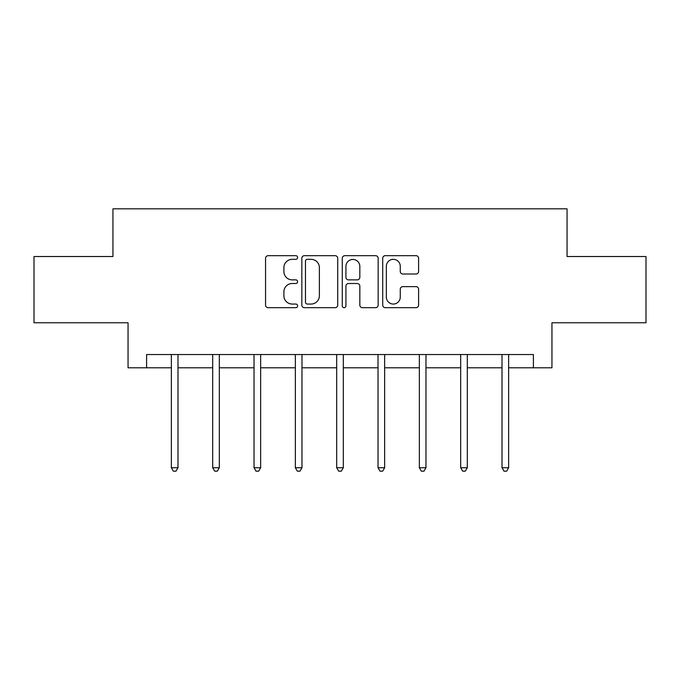 <?xml version="1.0" encoding="UTF-8"?>
<svg xmlns="http://www.w3.org/2000/svg" width="680" height="680" viewBox="0 0 680 680"><rect width="100%" height="100%" fill="white"/><g stroke="black" fill="none" stroke-linecap="round" stroke-linejoin="round"><path stroke-width="1.02" d="M297.611 257.499A1.819 1.819 0 0 0 295.791 255.68L268.158 255.68A2.601 2.601 0 0 0 265.557 258.281L265.557 305.091A2.601 2.601 0 0 0 268.158 307.692L295.791 307.692A1.819 1.819 0 0 0 297.611 305.873A1.819 1.819 0 0 0 295.791 304.053L292.213 304.053A8.321 8.321 0 0 1 283.892 295.732L283.892 291.83A8.321 8.321 0 0 1 292.213 283.509L295.791 283.509A1.819 1.819 0 0 0 297.611 281.69A1.819 1.819 0 0 0 295.791 279.871L292.213 279.871A8.321 8.321 0 0 1 283.892 271.55L283.892 267.648A8.321 8.321 0 0 1 292.213 259.326L295.791 259.326A1.819 1.819 0 0 0 297.611 257.499M415.999 274.014A2.601 2.601 0 0 0 418.6 271.413L418.6 258.281A2.601 2.601 0 0 0 415.999 255.68L385.313 255.68A2.601 2.601 0 0 0 382.712 258.281L382.712 305.091A2.601 2.601 0 0 0 385.313 307.692L415.999 307.692A2.601 2.601 0 0 0 418.6 305.091L418.6 289.229A2.601 2.601 0 0 0 415.999 286.628L402.866 286.628A2.601 2.601 0 0 0 400.265 289.229L400.265 297.092A6.953 6.953 0 0 1 393.312 304.053A6.953 6.953 0 0 1 386.35 297.092L386.35 266.279A6.953 6.953 0 0 1 393.312 259.326A6.953 6.953 0 0 1 400.265 266.279L400.265 271.413A2.601 2.601 0 0 0 402.866 274.014L415.999 274.014M146.6 367.795L146.6 354.543L533.4 354.543L533.4 367.795L551.947 367.795L551.947 322.753L646 322.753L646 256.522L567.052 256.522L567.052 208.828L112.948 208.828L112.948 256.522L34 256.522L34 322.753L128.053 322.753L128.053 367.795L171.369 367.795M337.722 258.281A2.601 2.601 0 0 0 335.121 255.68L304.436 255.68A2.601 2.601 0 0 0 301.835 258.281L301.835 305.091A2.601 2.601 0 0 0 304.436 307.692L335.121 307.692A2.601 2.601 0 0 0 337.722 305.091L337.722 258.281M344.879 255.68L375.564 255.68A2.601 2.601 0 0 1 378.165 258.281L378.165 305.091A2.601 2.601 0 0 1 375.564 307.692L362.431 307.692A2.601 2.601 0 0 1 359.83 305.091L359.83 286.11A2.601 2.601 0 0 0 357.229 283.509L348.517 283.509A2.601 2.601 0 0 0 345.916 286.11L345.916 305.873A1.819 1.819 0 0 1 344.097 307.692A1.819 1.819 0 0 1 342.278 305.873L342.278 258.281A2.601 2.601 0 0 1 344.879 255.68M177.99 367.795L212.695 367.795M219.325 367.795L254.031 367.795M260.652 367.795L295.358 367.795M301.979 367.795L336.685 367.795M343.315 367.795L378.021 367.795M384.642 367.795L419.348 367.795M425.969 367.795L460.675 367.795M467.304 367.795L502.01 367.795M508.631 367.795L533.4 367.795M307.3 259.326A1.819 1.819 0 0 0 305.481 261.146L305.481 302.234A1.819 1.819 0 0 0 307.3 304.053L311.066 304.053A8.321 8.321 0 0 0 319.387 295.732L319.387 267.648A8.321 8.321 0 0 0 311.066 259.326L307.3 259.326M359.83 266.407A6.953 6.953 0 0 0 352.869 259.454A6.953 6.953 0 0 0 345.916 266.407L345.916 277.27A2.601 2.601 0 0 0 348.517 279.871L357.229 279.871A2.601 2.601 0 0 0 359.83 277.27L359.83 266.407M178.339 354.543L178.185 354.934A2.652 2.652 0 0 0 177.99 355.921L177.99 467.721L171.369 467.721L171.369 355.921A2.652 2.652 0 0 0 171.181 354.934L171.02 354.543M177.99 467.721L176.001 471.172L173.357 471.172L171.369 467.721M219.674 354.543L219.512 354.934A2.652 2.652 0 0 0 219.325 355.921L219.325 467.721L212.695 467.721L212.695 355.921A2.652 2.652 0 0 0 212.508 354.934L212.347 354.543M219.325 467.721L217.337 471.172L214.684 471.172L212.695 467.721M261.001 354.543L260.839 354.934A2.652 2.652 0 0 0 260.652 355.921L260.652 467.721L254.031 467.721L254.031 355.921A2.652 2.652 0 0 0 253.835 354.934L253.682 354.543M260.652 467.721L258.663 471.172L256.012 471.172L254.031 467.721M302.328 354.543L302.175 354.934A2.652 2.652 0 0 0 301.979 355.921L301.979 467.721L295.358 467.721L295.358 355.921A2.652 2.652 0 0 0 295.171 354.934L295.01 354.543M301.979 467.721L299.999 471.172L297.347 471.172L295.358 467.721M343.663 354.543L343.502 354.934A2.652 2.652 0 0 0 343.315 355.921L343.315 467.721L336.685 467.721L336.685 355.921A2.652 2.652 0 0 0 336.498 354.934L336.337 354.543M343.315 467.721L341.326 471.172L338.674 471.172L336.685 467.721M384.99 354.543L384.829 354.934A2.652 2.652 0 0 0 384.642 355.921L384.642 467.721L378.021 467.721L378.021 355.921A2.652 2.652 0 0 0 377.825 354.934L377.672 354.543M384.642 467.721L382.653 471.172L380.001 471.172L378.021 467.721M426.317 354.543L426.164 354.934A2.652 2.652 0 0 0 425.969 355.921L425.969 467.721L419.348 467.721L419.348 355.921A2.652 2.652 0 0 0 419.161 354.934L418.999 354.543M425.969 467.721L423.988 471.172L421.337 471.172L419.348 467.721M467.653 354.543L467.491 354.934A2.652 2.652 0 0 0 467.304 355.921L467.304 467.721L460.675 467.721L460.675 355.921A2.652 2.652 0 0 0 460.488 354.934L460.326 354.543M467.304 467.721L465.315 471.172L462.663 471.172L460.675 467.721M508.98 354.543L508.818 354.934A2.652 2.652 0 0 0 508.631 355.921L508.631 467.721L502.01 467.721L502.01 355.921A2.652 2.652 0 0 0 501.815 354.934L501.662 354.543M508.631 467.721L506.642 471.172L503.999 471.172L502.01 467.721"/></g></svg>
